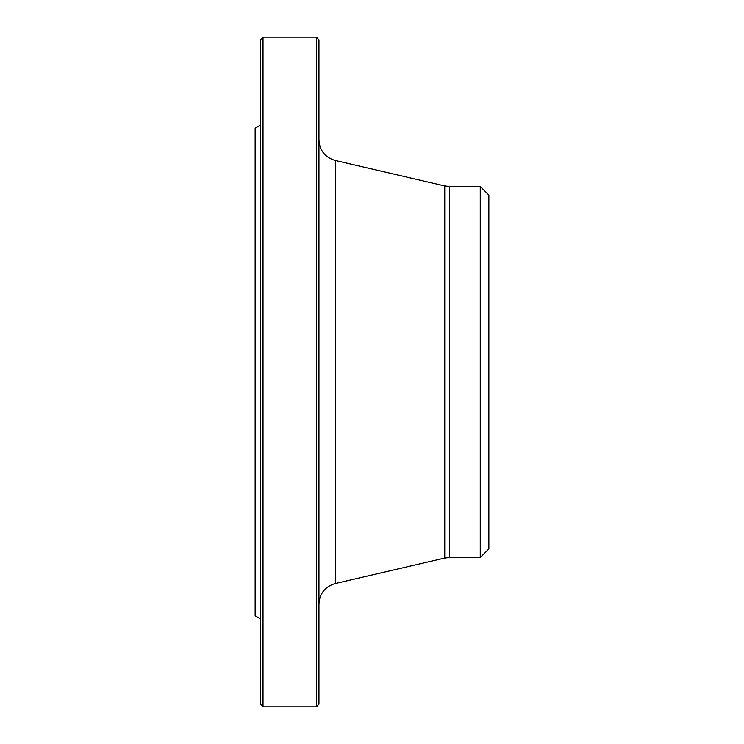 <?xml version="1.0" encoding="UTF-8"?>
<svg xmlns="http://www.w3.org/2000/svg" width="744" height="744" viewBox="0 0 744 744"><rect width="100%" height="100%" fill="white"/><g stroke="black" fill="none" stroke-linecap="round" stroke-linejoin="round"><path stroke-width="1.12" d="M316.33 706.8L316.33 37.2L263.023 37.2L263.023 706.8L316.33 706.8L318.953 704.177L318.953 39.823L316.33 37.2M260.4 618.85L255.146 615.809L255.146 128.191L260.4 125.15M263.023 706.8L260.4 704.177L260.4 39.823L263.023 37.2M480.252 557.516L480.252 186.484L488.855 195.077L488.855 548.923L480.252 557.516L449.516 557.516L444.754 558.065L335.209 583.547C325.054 586.607 319.641 593.424 318.953 604.007M444.754 558.065L444.754 185.935L335.209 160.453L335.209 583.547M480.252 186.484L449.516 186.484L449.516 557.516M449.516 186.484L444.754 185.935M335.209 160.453C325.054 157.393 319.641 150.576 318.953 139.993"/></g></svg>
